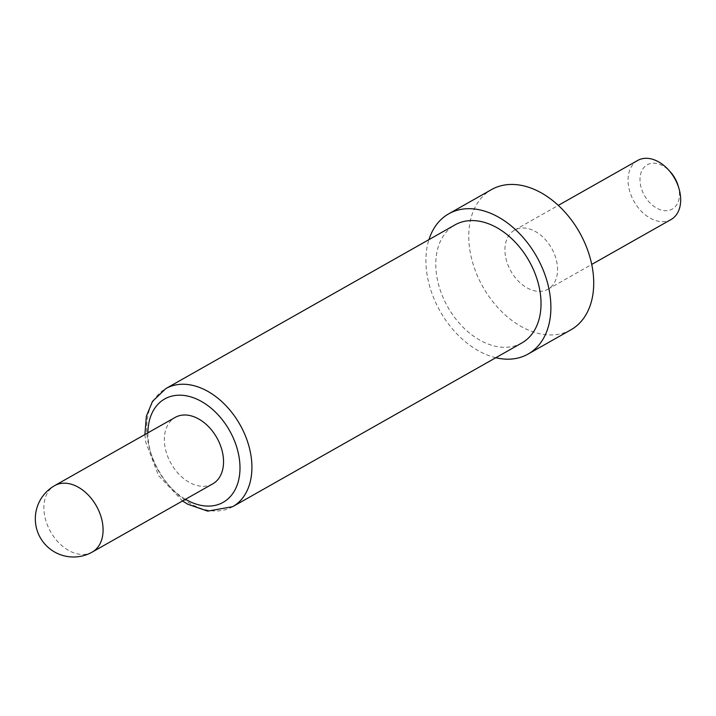 <?xml version="1.0" encoding="UTF-8"?>
<svg xmlns="http://www.w3.org/2000/svg" width="716" height="716" viewBox="0 0 716 716"><rect width="100%" height="100%" fill="white"/><g stroke="black" fill="none" stroke-linecap="round" stroke-linejoin="round"><path stroke-width="0.54" stroke-dasharray="3.58 2.69" d="M678.142 185.748A25.445 17.515 60.5 0 1 679.099 189.892A25.445 17.515 60.5 0 1 663.508 210.531A25.445 17.515 60.5 0 1 640.355 184.012A25.445 17.515 60.5 0 1 648.571 164.143A25.445 17.515 60.5 0 1 670.239 171.777M637.661 160.465A33.929 23.351 -119.5 0 0 628.55 186.062A33.929 23.351 -119.5 0 0 671.089 219.508M505.407 255.773A33.929 23.351 60.5 0 1 514.527 230.167A33.929 23.351 60.5 0 1 557.066 263.613A33.929 23.351 60.5 0 1 547.946 289.219A33.929 23.351 60.5 0 1 505.407 255.773M495.803 357.723A80.577 55.463 60.5 0 1 427.067 274.622A80.577 55.463 60.5 0 1 428.947 239.627M570.929 329.808A80.577 55.463 60.5 0 1 469.902 250.376A80.577 55.463 60.5 0 1 491.543 189.579M521.83 342.982A67.85 46.71 60.5 0 1 436.751 276.099A67.85 46.71 60.5 0 1 454.982 224.896M212.75 483.855A38.163 26.268 60.5 0 1 164.895 446.229A38.163 26.268 60.5 0 1 175.143 417.428M92.292 552.045A38.163 26.268 60.5 0 1 79.154 554.202A38.163 26.268 60.5 0 1 44.428 514.419A38.163 26.268 60.5 0 1 54.684 485.618M147.899 432.849A59.365 40.866 -119.5 0 0 148.749 443.777A59.365 40.866 -119.5 0 0 185.507 499.276M232.727 506.651A67.85 46.71 60.5 0 1 147.648 439.767A67.85 46.71 60.5 0 1 165.87 388.564M144.9 434.549L145.733 442.085L158.478 475.478L182.508 500.976M514.527 230.167L558.301 205.385M547.946 289.219L591.729 264.437"/><path stroke-width="1.07" d="M668.386 169.755L670.239 171.777A25.445 17.515 60.5 0 1 678.142 185.748L678.929 188.38A33.929 23.351 -119.5 0 0 668.386 169.755A33.929 23.351 -119.5 0 0 637.661 160.465L558.301 205.385M591.729 264.437L671.089 219.508A33.929 23.351 -119.5 0 0 680.2 193.902A33.929 23.351 -119.5 0 0 678.929 188.38M428.947 239.627A80.577 55.463 60.5 0 1 448.708 213.824A80.577 55.463 60.5 0 1 549.745 293.256A80.577 55.463 60.5 0 1 528.104 354.053A80.577 55.463 60.5 0 1 495.803 357.723M448.708 213.824L491.543 189.579A80.577 55.463 60.5 0 1 592.571 269.01A80.577 55.463 60.5 0 1 570.929 329.808L528.104 354.053M165.87 388.564L454.982 224.896A67.85 46.71 60.5 0 1 540.061 291.788A67.85 46.71 60.5 0 1 521.83 342.982L232.727 506.651A67.85 46.71 60.5 0 0 250.949 455.448A67.85 46.71 60.5 0 0 165.87 388.564L152.535 401.336L146.386 416.094L144.9 434.549M54.684 485.618L175.143 417.428A38.163 26.268 60.5 0 1 222.998 455.054A38.163 26.268 60.5 0 1 212.75 483.855L92.292 552.045A38.163 26.268 60.5 0 0 102.54 523.244A38.163 26.268 60.5 0 0 67.823 483.461A38.163 26.268 60.5 0 0 54.684 485.618A38.163 38.163 0 0 0 35.8 524.873A38.163 38.163 0 0 0 92.292 552.045M185.507 499.276A59.365 40.866 -119.5 0 0 239.144 457.497A59.365 40.866 -119.5 0 0 189.749 396.592A59.365 40.866 -119.5 0 0 147.899 432.849M182.508 500.976L187.619 504.162L207.685 511.135L232.727 506.651"/></g></svg>
